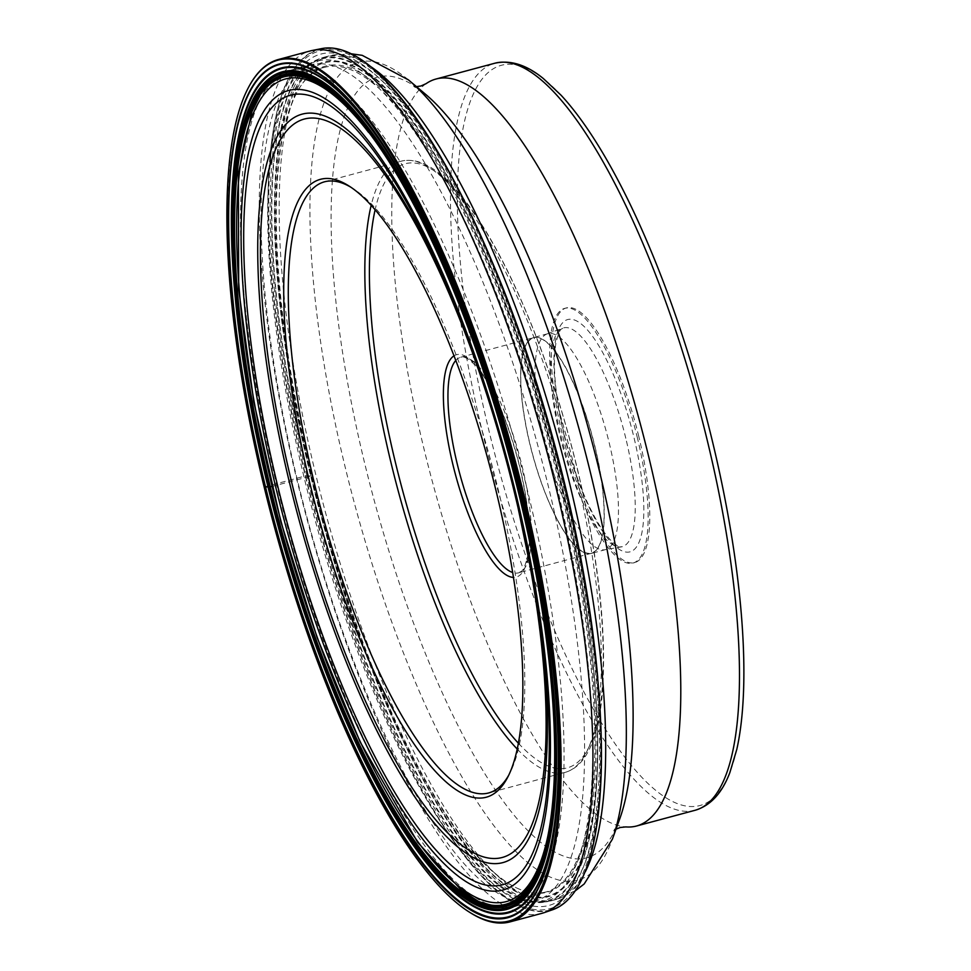 <?xml version="1.0" encoding="UTF-8"?>
<svg xmlns="http://www.w3.org/2000/svg" width="971" height="971" viewBox="0 0 971 971"><rect width="100%" height="100%" fill="white"/><g stroke="black" fill="none" stroke-linecap="round" stroke-linejoin="round"><path stroke-width="0.73" stroke-dasharray="4.86 3.64" d="M248.71 87.014A446.478 124.567 -105 0 0 264.719 486.811A446.478 124.567 -105 0 0 470.656 912.934M541.964 913.31A446.478 124.567 75 0 1 296.519 478.266A446.478 124.567 75 0 1 310.21 50.953M418.974 207.576A437.46 122.043 75 0 1 419.508 208.619A437.46 122.043 75 0 1 521.852 494.3A437.46 122.043 -105 0 1 557.5 722.096L557.621 724.451M557.56 723.274A437.46 122.043 -105 0 0 557.5 722.096M551.783 657.853A436.707 121.836 -105 0 0 521.73 494.275A436.707 121.836 75 0 0 446.757 267.074M264.161 487.041L305.428 475.924L311.473 475.948A426.912 119.105 75 0 1 300.646 86.152A426.912 119.105 75 0 1 325.637 67.096A426.912 119.105 75 0 1 559.247 483.34A426.912 119.105 -105 0 1 547.207 891.621L506.85 903.916M271.844 486.483L311.473 475.948A426.912 119.105 -105 0 0 516.038 887.652A426.912 119.105 -105 0 0 547.207 891.621M312.079 475.717A427.628 119.299 -105 0 0 516.985 888.113A427.628 119.299 -105 0 0 560.279 483.121A427.628 119.299 75 0 0 301.241 85.278A427.628 119.299 75 0 0 312.079 475.717M310.938 475.705A431.391 120.355 75 0 1 334.291 61.671A431.391 120.355 75 0 1 561.323 483.17A431.391 120.355 -105 0 1 537.97 897.204A431.391 120.355 -105 0 1 310.938 475.705M450.981 183.361A432.156 120.562 75 0 0 293.363 92.16A432.156 120.562 75 0 0 310.562 475.729A432.156 120.562 -105 0 0 494.312 876.4A432.156 120.562 -105 0 0 597.396 728.177A432.156 120.562 -105 0 0 561.384 483.218A432.156 120.562 75 0 0 450.981 183.361L449.84 181.261A435.7 121.557 75 0 1 561.153 483.582A435.7 121.557 -105 0 1 597.456 730.568A435.7 121.557 -105 0 1 493.535 879.993A435.7 121.557 -105 0 1 308.268 476.045A435.7 121.557 75 0 1 290.936 89.308A435.7 121.557 75 0 1 449.84 181.261M307.916 476.069A436.549 121.788 -105 0 0 537.655 902.605A436.549 121.788 -105 0 0 561.287 483.619A436.549 121.788 75 0 0 331.548 57.083A436.549 121.788 75 0 0 307.916 476.069M306.921 475.96A440.773 122.977 75 0 1 330.783 52.932A440.773 122.977 75 0 1 562.743 483.594A440.773 122.977 -105 0 1 538.893 906.635A440.773 122.977 -105 0 1 306.921 475.96M305.683 476.008A444.135 123.912 -105 0 0 539.415 909.961A444.135 123.912 -105 0 0 563.459 483.704A444.135 123.912 75 0 0 329.715 49.752A444.135 123.912 75 0 0 305.683 476.008M453.542 841.117A445.361 124.252 -105 0 1 305.355 475.996A445.361 124.252 75 0 1 269.889 157.739A445.361 124.252 75 0 1 390.84 87.111A445.361 124.252 75 0 1 563.835 483.704A445.361 124.252 -105 0 1 588.887 860.003A445.361 124.252 -105 0 1 453.542 841.117L453.785 841.469A445.871 124.397 -105 0 0 552.79 909.681M269.889 157.739L269.926 157.314A445.871 124.397 75 0 0 305.428 475.924A445.871 124.397 -105 0 0 453.785 841.469M269.926 157.314A445.871 124.397 75 0 1 321.401 48.659M426.111 83.652A386.713 107.89 -105 0 0 424.06 449.172A386.713 107.89 -105 0 0 625.846 826.916M736.819 749.296A383.387 106.956 75 0 1 626.671 759.577A383.387 106.956 75 0 1 489.263 431.974A383.387 106.956 75 0 1 561.044 95.194M638.772 436.404A131.838 36.777 -105 0 0 566.299 307.941A131.838 36.777 -105 0 0 562.258 434.122A131.838 36.777 -105 0 0 634.731 562.573A131.838 36.777 -105 0 0 638.772 436.404M637.146 436.841A131.838 36.777 75 0 1 633.092 563.01A131.838 36.777 75 0 1 560.619 434.559A131.838 36.777 75 0 1 564.661 308.377A131.838 36.777 75 0 1 637.146 436.841M544.282 440.688A111.738 31.181 -105 0 0 604.933 549.744A111.738 31.181 -105 0 0 605.71 549.574A111.738 31.181 -105 0 0 609.145 442.618A111.738 31.181 -105 0 0 547.717 333.745A111.738 31.181 -105 0 0 546.952 333.975A111.738 31.181 -105 0 0 544.282 440.688M594.762 446.478A111.616 31.145 -105 0 0 533.395 337.714A111.616 31.145 -105 0 0 523.49 411.704A111.616 31.145 -105 0 0 529.972 444.548A111.616 31.145 -105 0 0 545.678 494.239A111.616 31.145 -105 0 0 591.339 553.3A111.616 31.145 -105 0 0 594.762 446.478M350.798 187.185A316.4 88.276 75 0 1 352.716 188.35A316.4 88.276 75 0 1 498.341 490.124A316.4 88.276 75 0 1 509.86 773.11A316.4 88.276 75 0 1 508.792 775.089M585.27 871.812A436.829 121.873 75 0 1 555.752 899.607A436.829 121.873 75 0 1 315.624 473.969A436.829 121.873 75 0 1 329.023 55.893A436.829 121.873 75 0 1 368.495 65.154M476.543 226.765A436.829 121.873 -105 0 0 334.57 55.99A436.829 121.873 -105 0 0 324.326 57.155A436.829 121.873 -105 0 0 310.926 475.232A436.829 121.873 -105 0 0 540.811 902.035A436.829 121.873 -105 0 0 551.055 900.87A436.829 121.873 -105 0 0 597.76 677.807M408.305 79.792A423.356 118.11 -105 0 0 345.19 467.185A423.356 118.11 -105 0 0 612.385 839.187M616.002 829.185L613.769 830.8L619.801 818.699A404.106 112.745 75 0 1 364.756 463.604A404.106 112.745 75 0 1 424.995 93.811L413.707 86.358L416.45 86.625M695.333 810.215A386.713 107.89 75 0 1 482.745 433.394A386.713 107.89 75 0 1 494.603 63.285M563.981 434.68A120.283 33.56 -105 0 0 627.278 552.171A120.283 33.56 -105 0 0 633.784 436.707A120.283 33.56 -105 0 0 570.475 319.216A120.283 33.56 -105 0 0 563.981 434.68M625.797 438.273A113.267 31.606 -105 0 0 562.767 328.149A113.267 31.606 -105 0 0 560.061 436.319A113.267 31.606 -105 0 0 621.537 546.855A113.267 31.606 -105 0 0 625.797 438.273M594.944 446.442A111.738 31.181 75 0 1 591.521 553.385A111.738 31.181 75 0 1 530.093 444.5A111.738 31.181 75 0 1 533.516 337.556A111.738 31.181 75 0 1 594.944 446.442M455.739 360.496A111.616 31.145 75 0 1 460.691 357.255A111.616 31.145 75 0 1 522.058 466.019A111.616 31.145 75 0 1 518.623 572.841A111.616 31.145 75 0 1 512.712 572.526M453.955 355.872A115.136 32.116 75 0 1 519.813 466.917A115.136 32.116 75 0 1 513.501 577.417M518.441 743.276A312.88 87.293 -105 0 0 577.211 468.665A312.88 87.293 -105 0 0 464.988 201.155A312.88 87.293 -105 0 0 375.097 209.87M517.276 749.114A316.4 88.276 -105 0 0 565.256 772.358A316.4 88.276 -105 0 0 574.966 469.539A316.4 88.276 -105 0 0 401.023 161.235A316.4 88.276 -105 0 0 371.165 205.403M534.208 585.003A387.478 108.097 -105 0 0 533.637 581.678A387.478 108.097 -105 0 0 514.994 491.812A387.478 108.097 -105 0 0 469.26 342.083L469.26 342.083A387.478 108.097 -105 0 0 468.071 338.915M466.869 335.663L469.26 342.083C487.054 389.978 502.298 439.887 514.994 491.799L534.79 588.426M551.625 813.698A425.929 118.826 -105 0 0 368.507 132.311M300.075 69.257A432.957 120.792 -105 0 0 289.916 70.41A432.957 120.792 -105 0 0 281.032 502.347A432.957 120.792 -105 0 0 504.495 907.812A432.957 120.792 -105 0 0 514.654 906.647A432.957 120.792 -105 0 0 523.539 474.722A432.957 120.792 -105 0 0 300.075 69.257M320.612 63.734A432.957 120.792 75 0 1 544.076 469.199A432.957 120.792 75 0 1 535.191 901.137A432.957 120.792 75 0 1 525.032 902.29A432.957 120.792 75 0 1 301.568 496.824A432.957 120.792 75 0 1 310.465 64.887A432.957 120.792 75 0 1 320.612 63.734M477.805 900.967L502.626 908.031L514.654 906.647L535.191 901.137L529.705 901.743L524.425 901.015A434.887 121.326 75 0 0 532.921 902.168A434.887 121.326 -105 0 0 556.468 484.772A434.887 121.326 -105 0 0 327.591 59.862A434.887 121.326 75 0 0 301.204 70.385L310.465 64.887L289.916 70.41L260.908 93.774M575.597 890.625L555.752 899.607L551.055 900.87L536.138 902.581L524.425 901.015A434.887 121.326 75 0 1 313.087 512.506A434.887 121.326 75 0 1 301.204 70.385C307.868 64.013 315.575 59.607 324.326 57.155L329.023 55.893L350.689 53.733M419.508 208.619L418.44 206.532M325.637 67.096L284.539 76.685M516.038 887.652L516.985 888.113M300.646 86.152L301.241 85.278M597.396 728.177L597.456 730.568M634.731 562.573L633.092 563.01M566.299 307.941L564.661 308.377M546.952 333.975L562.767 328.149C561.711 329.897 560.194 325.88 555.946 342.945C552.353 365.011 555.133 395.61 564.285 434.741C574.019 473.314 586.181 504.192 600.794 527.374C607.312 537.121 612.81 543.202 617.301 545.629L621.537 546.855L604.933 549.744M605.71 549.574L591.521 553.385C577.818 554.757 562.537 535.045 545.678 494.239M547.717 333.745L533.516 337.556C520.978 343.224 517.628 367.948 523.49 411.704M591.339 553.3L518.623 572.841C521.172 570.62 523.466 574.043 527.86 555.024C531.088 533.213 528.358 503.828 519.655 466.881C510.479 430.371 498.912 400.829 484.942 378.241C471.348 357.413 462.997 355.981 460.691 357.255L533.395 337.714M324.411 181.832L401.023 161.235C412.784 158.394 425.395 162.351 438.831 173.117C448.942 181.128 459.332 192.476 470.013 207.199C484.238 226.826 498.305 251.283 512.239 280.546C538.468 336.257 560.182 398.972 577.357 468.677C599.362 561.007 607.518 637.753 601.814 698.938C599.944 716.549 596.692 731.236 592.067 742.997C585.829 759.128 576.895 768.911 565.256 772.358L488.644 792.955M509.86 773.11L507.748 777.164M352.716 188.35L348.856 185.91"/><path stroke-width="1.46" d="M469.709 912.339L470.656 912.934A446.478 124.567 -105 0 0 510.151 921.855A446.478 124.567 -105 0 0 523.855 494.542A446.478 124.567 -105 0 0 278.41 59.498A446.478 124.567 -105 0 0 248.71 87.014L248.188 88.009A445.628 124.324 -105 0 0 264.161 487.041A445.628 124.324 -105 0 0 469.709 912.339A445.628 124.324 -105 0 0 522.799 494.749A445.628 124.324 -105 0 0 248.188 88.009M278.41 59.498L310.21 50.953A446.478 124.567 75 0 1 312.504 50.419A446.478 124.567 75 0 1 555.655 485.998A446.478 124.567 75 0 1 544.209 912.631A446.478 124.567 75 0 1 541.964 913.31L510.151 921.855M271.844 486.483L265.229 487.066A441.963 123.305 75 0 1 289.152 62.897A441.963 123.305 75 0 1 521.743 494.725A441.963 123.305 75 0 1 497.82 918.894A441.963 123.305 75 0 1 265.229 487.066L264.161 487.041M265.569 487.041A441.247 123.099 -105 0 0 457.62 899.886A441.247 123.099 -105 0 0 557.621 724.451A441.247 123.099 -105 0 0 521.67 494.676A441.247 123.099 75 0 0 418.44 206.532A441.247 123.099 75 0 0 250.324 90.861A441.247 123.099 75 0 0 265.569 487.041M557.56 723.274A437.46 122.043 -105 0 1 458.106 895.832A437.46 122.043 -105 0 1 267.947 486.726A437.46 122.043 75 0 1 252.703 94.187A437.46 122.043 75 0 1 418.974 207.576M446.757 267.074A436.707 121.836 75 0 0 260.629 83.312A436.707 121.836 75 0 0 268.263 486.702A436.707 121.836 -105 0 0 471.008 904.317A436.707 121.836 -105 0 0 551.783 657.853M268.712 486.847A433.661 120.987 75 0 1 292.186 70.652A433.661 120.987 75 0 1 520.407 494.36A433.661 120.987 -105 0 1 496.934 910.567A433.661 120.987 -105 0 1 268.712 486.847M268.931 486.847A433.005 120.805 -105 0 0 496.812 909.924A433.005 120.805 -105 0 0 520.25 494.348A433.005 120.805 75 0 0 292.368 71.271A433.005 120.805 75 0 0 268.931 486.847M269.258 486.835A432.144 120.562 75 0 1 292.659 72.085A432.144 120.562 75 0 1 520.08 494.312A432.144 120.562 -105 0 1 496.691 909.074A432.144 120.562 -105 0 1 269.258 486.835M269.817 486.823A430.59 120.137 -105 0 0 496.436 907.533A430.59 120.137 -105 0 0 519.74 494.275A430.59 120.137 75 0 0 293.133 73.553A430.59 120.137 75 0 0 269.817 486.823M270.108 486.835A429.449 119.809 75 0 1 293.363 74.67A429.449 119.809 75 0 1 519.376 494.275A429.449 119.809 -105 0 1 496.12 906.441A429.449 119.809 -105 0 1 270.108 486.835M270.326 486.884A428.308 119.494 -105 0 0 506.85 903.916A428.308 119.494 -105 0 0 518.927 494.3A428.308 119.494 75 0 0 284.539 76.685A428.308 119.494 75 0 0 270.326 486.884M544.209 912.631L552.79 909.681A445.871 124.397 -105 0 0 564.212 483.643A445.871 124.397 75 0 0 321.401 48.659L312.504 50.419M616.002 829.185L620.178 827.498L625.846 826.916A386.713 107.89 -105 0 0 636.648 825.981A386.713 107.89 -105 0 0 648.507 455.872A386.713 107.89 -105 0 0 435.918 79.052A386.713 107.89 -105 0 0 426.111 83.652L420.929 85.994L416.45 86.625M695.333 810.215A386.713 107.89 75 0 0 707.191 440.094A386.713 107.89 75 0 0 494.603 63.285C510.273 59.68 526.525 64.778 543.384 78.578L561.044 95.194A383.387 106.956 75 0 1 711.767 438.576A383.387 106.956 75 0 1 736.819 749.296L729.876 772.528C722.206 792.919 710.687 805.481 695.333 810.215L636.648 825.981M508.792 775.089A316.4 88.276 75 0 1 488.644 792.955A316.4 88.276 75 0 1 481.215 793.793A316.4 88.276 75 0 1 314.701 484.65A316.4 88.276 75 0 1 324.411 181.832A316.4 88.276 75 0 1 331.827 180.982A316.4 88.276 75 0 1 350.798 187.185M478.788 798.077A319.92 89.259 75 0 1 310.417 485.5A319.92 89.259 75 0 1 327.737 178.458A319.92 89.259 75 0 1 348.856 185.91A319.92 89.259 75 0 1 496.108 491.035A319.92 89.259 75 0 1 507.748 777.164A319.92 89.259 75 0 1 478.788 798.077M368.495 65.154A436.829 121.873 75 0 1 569.152 481.531A436.829 121.873 75 0 1 585.27 871.812M597.76 677.807A436.829 121.873 -105 0 0 564.454 482.793A436.829 121.873 -105 0 0 476.543 226.765M575.597 890.625L584.202 883.95L612.385 839.187A423.356 118.11 -105 0 0 590.902 474.516A423.356 118.11 -105 0 0 408.305 79.792L362.183 55.323L350.689 53.733M408.305 79.792L424.995 93.811A404.106 112.745 75 0 1 599.301 470.595A404.106 112.745 75 0 1 619.801 818.699L612.385 839.187M512.712 572.526A111.616 31.145 75 0 1 457.268 464.077A111.616 31.145 75 0 1 455.739 360.496M513.501 577.417A115.136 32.116 75 0 1 452.984 464.927A115.136 32.116 75 0 1 453.955 355.872M375.097 209.87A312.88 87.293 -105 0 0 395.598 463.191A312.88 87.293 -105 0 0 518.441 743.276M371.165 205.403A316.4 88.276 -105 0 0 391.325 464.065A316.4 88.276 -105 0 0 517.276 749.114M292.32 484.99A382.319 106.664 -105 0 0 493.523 858.51A382.319 106.664 -105 0 0 514.205 491.544A382.319 106.664 -105 0 0 313.002 118.025A382.319 106.664 -105 0 0 292.32 484.99M468.071 338.915A387.478 108.097 -105 0 0 289.698 120.732A387.478 108.097 -105 0 0 290.098 485.099A387.478 108.097 -105 0 0 479.201 860.318A387.478 108.097 -105 0 0 534.208 585.003M277.84 486.544A408.803 114.056 75 0 1 277.864 101.761A408.803 114.056 75 0 1 466.857 335.663L466.857 335.663A408.803 114.056 75 0 1 515.115 493.632A408.803 114.056 75 0 1 534.79 588.438L534.79 588.438A408.803 114.056 75 0 1 477.95 882.651A408.803 114.056 75 0 1 277.84 486.544M515.892 493.863A413.962 115.488 75 0 1 493.486 891.16A413.962 115.488 75 0 1 275.63 486.702A413.962 115.488 75 0 1 298.036 89.405A413.962 115.488 75 0 1 515.892 493.863M368.507 132.311A425.929 118.826 -105 0 0 295.196 77.814A425.929 118.826 -105 0 0 272.171 486.653A425.929 118.826 -105 0 0 496.327 902.751A425.929 118.826 -105 0 0 551.625 813.698M494.603 63.285L435.918 79.052M466.869 335.663L466.857 335.663C485.621 386.142 501.716 438.807 515.115 493.644L534.79 588.438M260.908 93.774L251.987 111.531L238.368 173.542L238.684 289.176L253.783 401.642L280.801 521.427L317.129 637.583L360.01 741.686L417.651 842.294L461.407 890.237L477.805 900.967"/></g></svg>
